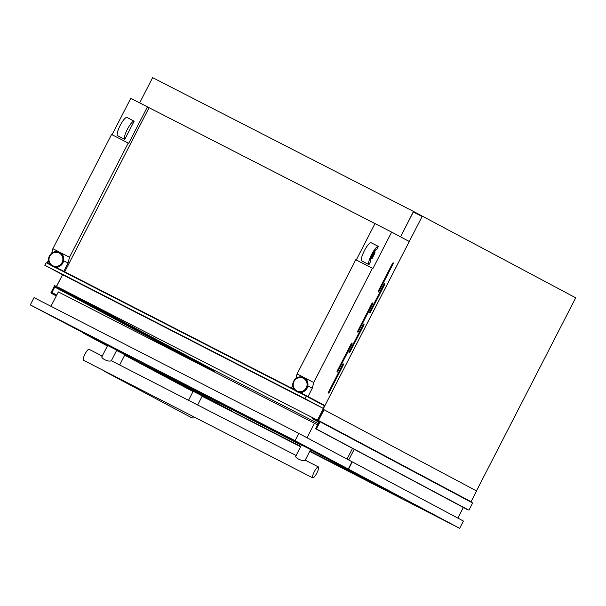 <?xml version="1.0" encoding="UTF-8"?>
<svg xmlns="http://www.w3.org/2000/svg" width="606" height="606" viewBox="0 0 606 606"><rect width="100%" height="100%" fill="white"/><g stroke="black" fill="none" stroke-linecap="round" stroke-linejoin="round"><path stroke-width="0.91" d="M422.124 216.501L413.39 211.85L400.543 236.848L413.489 211.441L422.306 216.137L422.124 216.501L413.315 211.986M413.489 211.441L152.629 77.651L139.668 102.876M213.698 370.637L58.464 288.138L58.782 287.517L58.327 287.517A0.409 0.401 118 0 1 57.828 287.63L57.115 287.267A0.409 0.401 118 0 1 56.911 286.789L57.009 286.608M51.608 293.198L50.904 292.819L51.616 293.433A0.409 0.401 -62 0 0 52.063 293.327L52.048 293.031A0.409 0.401 118 0 1 51.949 292.524L54.76 287.062L207.305 368.289A0.409 0.401 118 0 1 207.843 368.107L214.176 371.357L214.107 370.857L60.964 289.138M54.76 287.062A0.409 0.401 118 0 1 55.297 286.88A0.409 0.401 118 0 1 55.297 286.888L61.63 290.13L61.562 289.63M62.198 275.457L56.57 286.153A0.409 0.401 118 0 1 56.025 286.335L54.608 285.608L50.904 292.819M51.616 293.433L56.297 295.917L51.616 293.433M207.843 368.107A0.409 0.401 118 0 1 207.85 368.107L55.297 286.888M214.176 371.357L61.63 290.13M214.365 371.236L61.82 290.009M61.782 289.873L214.335 371.092L61.797 289.88M211.138 369.099L211.327 368.736L58.782 287.517M58.312 287.532L56.911 286.789M318.642 421.943L318.642 421.943A0.409 0.401 118 0 1 318.809 422.488L316.006 427.95A0.409 0.401 118 0 1 315.537 428.162L315.287 428.321A0.409 0.401 -62 0 0 315.453 428.745L316.377 428.972L320.082 421.761L318.665 421.034A0.409 0.401 118 0 1 318.498 420.488L324.021 409.739L323.49 409.467L317.779 420.579A0.409 0.401 118 0 1 317.271 420.693L316.559 420.329A0.409 0.401 118 0 1 316.362 419.852L316.097 419.488L315.779 420.109L313.507 418.655L312.31 418.701L318.658 421.95M471.097 502.169A0.409 0.401 118 0 1 471.044 501.707L476.566 490.958L324.021 409.739M317.764 420.594L316.362 419.852M317.862 420.42L316.453 419.67M315.817 420.041L315.393 419.814M318.832 422.17L312.31 418.701M468.006 509.972L316.377 428.972M468.923 510.199L472.627 502.98L320.082 421.761M383.537 285.055A1.636 0.379 -62.8 0 1 384.621 283.775L384.621 283.775A1.636 0.379 -62.8 0 1 384.212 285.411L370.728 311.643A1.636 0.379 -62.8 0 1 369.645 312.923A1.636 0.379 -62.8 0 1 370.054 311.287L383.537 285.055L384.212 285.411M362.941 325.134A1.636 0.379 -62.8 0 1 364.024 323.854L364.024 323.854A1.636 0.379 -62.8 0 1 363.615 325.49L350.132 351.722A1.636 0.379 -62.8 0 1 349.048 353.003A1.636 0.379 -62.8 0 1 349.457 351.366L362.941 325.134M342.337 365.206A1.636 0.379 -62.8 0 1 343.428 363.933L343.428 363.933A1.636 0.379 -62.8 0 1 343.019 365.57L329.535 391.802A1.636 0.379 -62.8 0 1 328.452 393.082A1.636 0.379 -62.8 0 1 328.861 391.446L342.337 365.206M392.143 264.118A1.636 0.379 -62.8 0 1 393.233 262.837L393.233 262.837A1.636 0.379 -62.8 0 1 392.824 264.474L379.341 290.706A1.636 0.379 -62.8 0 1 378.25 291.986A1.636 0.379 -62.8 0 1 378.667 290.35L392.143 264.118M371.546 304.197A1.636 0.379 -62.8 0 1 372.637 302.917L372.637 302.917A1.636 0.379 -62.8 0 1 372.22 304.553L358.744 330.785A1.636 0.379 -62.8 0 1 357.654 332.065A1.636 0.379 -62.8 0 1 358.07 330.429L371.546 304.197L372.22 304.553M350.95 344.269A1.636 0.379 -62.8 0 1 352.033 342.996A1.636 0.379 -62.8 0 1 352.041 342.996A1.636 0.379 -62.8 0 1 351.624 344.632L338.148 370.864A1.636 0.379 -62.8 0 1 337.057 372.145A1.636 0.379 -62.8 0 1 337.466 370.501L350.95 344.269L351.624 344.632M48.518 260.095L47.132 262.784L50.207 264.428M55.358 267.163L294.872 390.173M112.057 134.744L130.775 98.316L147.432 106.861L128.707 143.296L111.565 134.487L52.858 248.71L51.715 253.263M92.582 290.054L288.789 390.711L92.582 290.054M89.211 288.259L285.411 388.908L89.211 288.259M85.832 286.456L282.04 387.113L85.832 286.456M82.454 284.661L278.662 385.31L82.454 284.661M79.075 282.866L275.283 383.515L79.075 282.866M124.783 139.388L117.519 135.661A10.241 2.394 -62.8 0 1 120.162 125.472A10.241 2.394 -62.8 0 1 126.874 117.45L134.138 121.177L124.783 139.388A10.241 2.394 -62.8 0 1 127.427 129.199A10.241 2.394 -62.8 0 1 134.138 121.177M375.061 252.816A3.075 0.72 117.2 0 0 373.114 255.232A3.075 0.72 117.2 0 0 372.273 258.239L375.061 252.816L374.356 252.452A3.075 0.72 117.2 0 0 372.402 254.868A3.075 0.72 117.2 0 0 371.569 257.876L372.273 258.239M58.411 287.358L317.87 420.397M62.577 274.715L56.585 286.38M409.262 241.483L324.922 405.588L308 396.574L312.287 388.234L313.726 382.5L372.425 268.276L372.917 268.541L391.643 232.106L409.262 241.483M295.925 378.508L297.069 373.955L313.726 382.5M297.069 373.955L355.767 259.739L372.425 268.276M292.721 385.34L291.334 388.029L294.334 389.567M299.925 392.438L308 396.574M307.871 385.969L312.287 388.234M368.993 264.633L361.721 260.906A10.241 2.394 -62.8 0 1 364.365 250.717A10.241 2.394 -62.8 0 1 371.084 242.703L378.349 246.422L376.849 249.346A6.961 1.629 -62.8 0 0 372.311 254.808A6.961 1.629 -62.8 0 0 370.493 261.716L368.993 264.633A10.241 2.394 -62.8 0 1 371.637 254.444A10.241 2.394 -62.8 0 1 378.349 246.422M375.637 249.952L374.356 252.452M371.569 257.876L370.289 260.353M356.26 259.989L374.985 223.561L391.643 232.106M317.446 420.17L422.306 216.137L575.7 297.811L476.46 490.905M318.248 423.586L211.32 368.743M52.858 248.71L69.516 257.255L68.077 262.989L63.789 271.329L291.334 388.029M128.222 143.031L69.516 257.255M299.122 392.355L324.922 405.588M47.132 262.784L50.124 264.322M55.722 267.193L63.789 271.329M63.668 260.724L68.077 262.989M323.089 408.33L324.399 405.778L306.25 396.112L304.939 398.665L323.089 408.33L62.933 274.904L44.783 265.239L46.094 262.686L50.896 265.155M374.97 223.584L147.432 106.861M149.053 107.724L64.721 271.821M54.601 267.057L295.099 390.4M298.811 392.302L306.25 396.112M44.783 265.239L304.939 398.665M348.715 459.984L354.177 449.364M457.871 518.1L463.332 507.48M307.015 437.782L314.469 423.268L317.559 424.92M347.026 459.083L352.487 448.463M50.965 306.295L58.35 291.918L314.469 423.268M296.107 455.492L111.216 360.668C108.769 362.547 99.498 357.79 102.353 356.123M102.179 356.161L107.663 345.488L116.769 350.17L111.345 360.737M296.236 455.56C293.365 457.219 302.659 461.984 305.091 460.105L318.377 466.915A6.143 1.432 -62.8 0 1 318.385 466.915A6.143 1.432 -62.8 0 1 316.847 473.051A6.143 1.432 -62.8 0 1 312.772 477.854A6.143 1.432 -62.8 0 1 312.764 477.846A6.143 1.432 -62.8 0 1 314.302 471.718A6.143 1.432 -62.8 0 1 318.377 466.915M296.054 455.591L301.538 444.925L310.651 449.607L305.219 460.166M312.772 477.854L83.454 360.237A6.143 1.432 -62.8 0 1 83.446 360.237A6.143 1.432 -62.8 0 1 83.454 360.237A6.143 1.432 -62.8 0 1 84.984 354.109A6.143 1.432 -62.8 0 1 89.059 349.306A6.143 1.432 -62.8 0 1 89.067 349.306M107.413 345.965L83.779 333.383L107.603 345.602L30.3 304.909L295.061 440.698L348.291 469.036L310.598 449.705M301.485 445.031L116.716 350.268L301.477 445.039M295.061 440.698L298.811 433.411L352.033 461.749L348.291 469.036M30.3 304.909L34.042 297.622L298.811 433.411M188.527 400.316L193.185 391.249L202.29 395.93L197.639 404.99M116.625 350.457L124.919 354.737L119.647 364.994M310.514 449.864L400.861 497.965L309.795 451.258M300.682 446.584L231.795 411.254L141.039 362.933L301.409 445.183M310.59 449.713L348.541 469.173L459.681 528.349L309.711 451.432M193.026 391.552L124.7 355.169M300.599 446.758L202.124 396.256M106.777 372.205A6.143 5.977 118 0 1 103.664 370.607M195.443 417.678A6.143 5.977 118 0 1 190.829 417.292L105.02 371.607M348.541 469.173L352.291 461.886L463.431 521.062L459.681 528.349M300.781 446.402L231.795 411.254M231.886 411.073L152.894 369.016M389.097 491.701L309.893 451.076M213.539 370.387L60.994 289.168M56.434 295.652L52.063 293.327M56.547 295.425L52.048 293.031M56.729 295.077L51.949 292.524M315.84 419.996L313.537 418.769M471.044 501.707L318.498 420.488M468.112 509.934L315.567 428.707M468.143 509.888L315.59 428.662M468.249 509.851L315.703 428.624M52.54 266.307A7.711 7.499 -62 0 0 62.713 262.921A7.711 7.499 -62 0 0 59.585 252.581A7.711 7.499 -62 0 0 49.412 255.967A7.711 7.499 -62 0 0 52.699 266.39A7.711 7.499 -62 0 0 62.872 263.004A7.711 7.499 -62 0 0 59.85 252.717A7.711 7.499 -62 0 0 59.767 252.679M59.183 253.058A7.098 6.901 -62 0 0 49.79 256.224A7.098 6.901 -62 0 0 52.692 265.693A7.098 6.901 -62 0 0 62.077 262.527A7.098 6.901 -62 0 0 59.183 253.058M303.977 377.924A7.711 7.499 118 0 1 307.075 388.249A7.711 7.499 118 0 1 296.72 391.537M296.743 391.552A7.711 7.499 118 0 1 293.622 381.212A7.711 7.499 118 0 1 303.894 377.879A7.711 7.499 118 0 1 306.916 388.166A7.711 7.499 118 0 1 296.743 391.552M296.895 390.938A7.098 6.901 118 0 1 294.001 381.469A7.098 6.901 118 0 1 303.386 378.311A7.098 6.901 118 0 1 306.288 387.772A7.098 6.901 118 0 1 296.895 390.938M337.466 370.516L338.148 370.864M358.063 330.437L358.744 330.785M378.659 290.357L379.341 290.706M392.143 264.125L392.824 264.474M328.853 391.453L329.535 391.802M342.337 365.221L343.019 365.57M349.45 351.374L350.132 351.722M362.933 325.142L363.615 325.49M370.046 311.295L370.728 311.643M315.877 419.92L313.507 418.663M52.699 266.39L52.434 266.254C43.715 262.14 51.237 247.771 59.585 252.581L59.85 252.717C68.569 256.83 61.047 271.2 52.699 266.39M296.902 391.635L296.645 391.499C287.926 387.385 295.44 373.016 303.795 377.826L304.053 377.962C312.772 382.075 305.257 396.445 296.902 391.635M102.232 356.063L89.059 349.306"/></g></svg>
